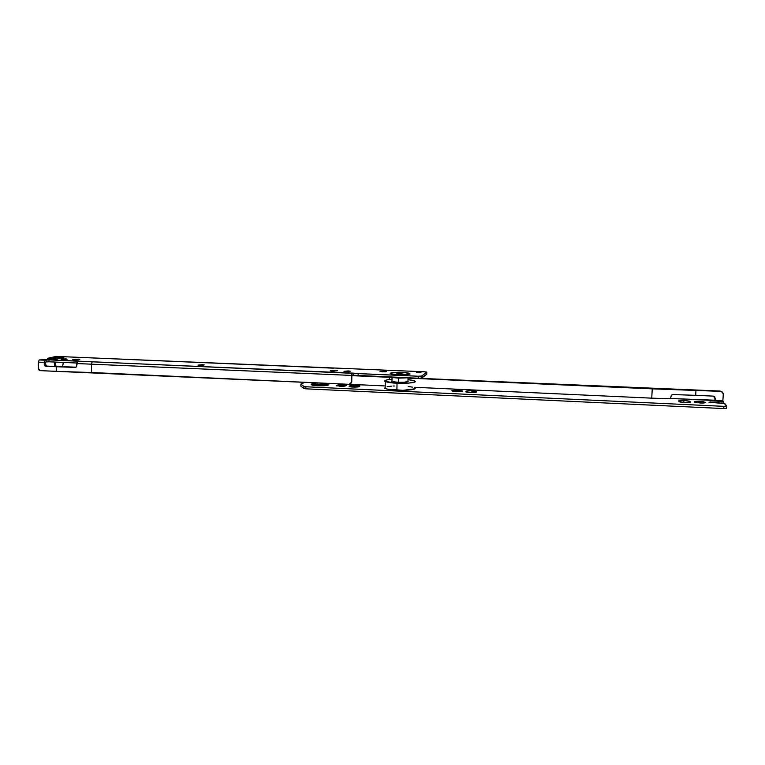 <?xml version="1.0" encoding="UTF-8"?>
<svg xmlns="http://www.w3.org/2000/svg" width="765" height="765" viewBox="0 0 765 765"><rect width="100%" height="100%" fill="white"/><g stroke="black" fill="none" stroke-linecap="round" stroke-linejoin="round"><path stroke-width="1.15" d="M393.028 386.009L394.291 386.009M350.781 386.889L349.863 385.79L356.05 385.34L355.696 387.109L356.05 385.34L359.952 385.971L359.263 386.621L349.825 386.717L349.127 386.44L349.863 385.79L354.052 385.302L359.933 385.962L359.263 386.621C359.952 387.071 351.374 387.406 349.462 386.612L349.863 385.79L350.781 386.889M342.165 386.315L342.462 384.91L346.277 385.522C345.407 386.191 343.303 386.44 339.956 386.277L336.227 385.359L344.269 385.044L346.296 385.541L343.868 386.239L336.447 385.809C336.504 385.053 338.512 384.747 342.462 384.91L342.165 386.315M466.918 392.168L466.067 391.154L471.967 390.666L471.737 392.569L471.967 390.666L476.432 391.345L476.27 392.034L472.407 392.569L466.774 392.139L465.847 391.843L466.067 391.154L469.911 390.628L476.538 391.403L476.27 392.034C477.437 392.56 468.161 392.847 466.115 391.957L466.067 391.154L466.918 392.168M457.642 391.718L457.843 390.217L462.328 390.944C461.639 391.603 459.669 391.852 456.409 391.68L451.886 390.705L459.784 390.37L462.376 391.183L460.339 391.632L452.278 391.125C452.115 390.351 453.97 390.045 457.843 390.217L457.642 391.718M311.173 384.642L317.676 385.799L317.944 384.699L312.149 383.676L317.944 384.699C322.83 384.852 326.091 384.613 327.736 383.982M679.119 401.663L678.526 400.965L683.862 400.411L683.881 402.428L683.862 400.411L689.428 401.156L690.011 402.227L684.914 402.486L679.32 401.73L678.813 400.669L683.862 400.411L689.934 401.386L689.064 402.419L690.04 401.491L690.279 401.931C692.555 402.639 681.472 402.744 679.282 401.721L679.119 401.663M699.344 402.935L699.315 401.338L705.512 402.323C705.129 402.954 703.398 403.174 700.31 402.983L694.63 402.227L694.276 401.596L703.551 401.768L705.378 402.725L702.5 403.031L694.563 402.199C694.008 401.434 695.595 401.147 699.315 401.338L699.344 402.935M389.356 377.298L351.843 375.653L389.356 377.298L392.034 377.728L389.356 377.298L389.309 379.545L389.356 377.298M349.634 384.307L385.216 385.943L349.634 384.307M722.543 392.34L720.372 391.345C722.227 391.603 723.193 392.617 723.269 394.377L722.868 400.898L715.189 400.544L715.323 398.374L713.152 396.107L695.672 395.323L672.971 394.568L671.335 395.142L670.475 398.795L651.751 398.154L652.239 388.849L720.372 391.345L722.495 392.292L723.269 394.377L722.868 400.898L723.422 401.635L708.973 402.256L724.818 403.557L726.731 406.024L723.891 406.339L305.866 386.765L303.973 386.488L300.894 384.116L304.814 382.299L300.894 384.116L303.906 386.449L305.866 386.765L723.891 406.339L726.731 406.024L724.073 403.375L708.897 402.208L723.422 401.635L722.868 400.898L715.189 400.544L714.74 396.815L713.152 396.107L695.672 395.323L695.968 390.274L695.672 395.323L672.971 394.568L671.335 395.142L670.475 398.795L651.751 398.154L414.544 387.281L651.751 398.154L652.239 388.849L408.051 378.12L652.239 388.849L720.133 391.039L419.918 378.359L720.133 391.039L722.256 391.986M351.843 375.376L357.14 375.605L351.843 375.376M391.317 377.212L392.034 377.327M715.093 398.058L715.189 400.544L670.494 398.479L714.959 400.219L714.806 396.892M328.826 384.527L324.465 385.732L317.676 385.799L312.292 385.168L311.212 384.69L311.977 384.03M726.587 408.261L723.747 408.577L723.891 406.339L723.747 408.577L305.857 388.821L305.866 386.765L305.857 388.821L303.954 388.534L303.906 386.449L303.896 388.496L300.884 386.143L300.894 384.116L300.884 386.143L303.896 388.496L305.857 388.821L723.747 408.577L726.587 408.261L726.721 406.139M476.031 392.177L471.804 391.976L476.031 392.177M723.327 403.27L723.422 401.702M722.007 401.864L721.931 403.184L722.007 401.864M710.742 401.826L710.695 402.61L710.742 401.826M327.927 383.638C327.43 384.489 324.102 384.843 317.944 384.699L317.676 385.799C325.517 385.923 329.151 385.445 328.577 384.355M476.107 392.149L476.595 391.642L476.107 392.149M401.462 373.808L402.007 372.383C397.504 372.115 393.564 372.383 390.217 373.177C390.724 374.142 393.382 374.707 398.192 374.85L390.207 373.683L391.728 372.737L394.501 372.44L405.641 372.632L410.069 374.028L398.192 374.85C402.83 375.118 406.789 374.84 410.069 374.028C409.418 373.062 406.731 372.517 402.007 372.383L401.51 373.607M398.708 377.958L405.383 377.786L398.708 377.958M202.706 365.383L202.438 364.676L198.259 365.211L202.438 364.676L204.217 364.876L202.534 365.393L198.039 365.125L202.438 364.676L202.706 365.383M337.289 370.47L330.222 370.891L332.546 370.212L337.413 370.729L332.689 371.312L330.327 370.776L332.689 371.312L337.47 370.69M348.209 371.742L348.018 370.929L350.313 371.207L344.403 371.513L348.018 370.929L350.064 371.14L348.955 371.704L343.982 371.369L348.018 370.929L348.209 371.742M384.097 371.857L383.944 371.044L386.335 371.341L382.596 371.838L380.042 371.302L386.029 371.264L386.507 371.58L385.082 371.819L380.033 371.474L383.944 371.044L384.097 371.857M419.153 372.565L419.163 371.962L421.066 372.22L416.37 372.153L420.731 372.125L416.437 372.297L419.163 371.962L419.153 372.565M72.627 359.684L79.828 359.368L76.414 360.133L72.627 359.684L73.909 359.397L73.316 360.105L73.909 359.397L78.269 359.177L79.818 359.368L78.326 359.923L72.627 359.684M66.153 359.407L65.838 358.814L61.171 359.301L65.838 358.814L67.119 359.273L65.188 359.483L61.076 359.263L65.838 358.814L66.153 359.407M350.494 383.925L351.757 382.07L351.871 373.071L351.757 382.07L349.203 384.326L91.59 372.517L91.408 364.006L91.59 372.517L56.323 371.369L56.208 366.808L56.323 371.369L40.268 370.633L38.432 368.606L38.25 362.113L38.432 368.606L38.996 370.002L40.268 370.633L349.203 384.326L350.657 383.791L351.269 382.347L351.871 373.071L353.239 373.138L353.21 375.213L353.239 373.138L358.202 373.626L358.173 375.711L358.202 373.626L418.378 376.237L418.331 378.35L421.62 378.12L421.668 376.007L418.378 376.237L418.331 378.35L351.852 375.156L420.454 378.331L426.736 374.286L421.62 378.12L421.668 376.007L426.784 372.239L424.518 371.79L56.161 356.404L47.468 358.355L57.241 359.139L39.225 359.952L48.96 359.856L418.378 376.237L421.668 376.007L426.784 372.239L426.736 374.286L426.688 372.067L424.518 371.79L56.342 356.404M350.485 383.934L351.757 382.07L351.269 382.347L351.355 375.414L351.871 373.071L92.221 361.816L91.408 364.006L92.221 361.816L77.791 361.367L76.395 366.884L75.343 367.401L46.072 366.359L47.095 366.129L45.259 364.102L44.236 364.322L44.447 360.927L45.154 360.21L48.96 359.856L49.008 361.797L76.892 363.021L49.008 361.797L48.96 359.856L77.992 361.204L76.863 363.547L351.355 375.414L76.863 363.547L76.395 366.884L75.066 367.41L46.072 366.359L44.236 364.322L45.259 364.102L45.202 362.151L46.225 361.941L45.202 362.151L45.259 364.102L45.814 365.507L47.095 366.129L76.003 367.181L46.072 366.359L44.8 365.727L44.188 362.371L38.25 362.113L39.225 359.952L57.356 358.967L47.44 358.345L56.409 356.423M54.401 358.441L53.588 357.762L57.748 358.355L53.588 357.762L58.484 357.427L63.83 357.274L63.514 358.068L57.748 358.355L63.514 358.068L63.83 357.274L63.782 357.982M48.434 359.349L48.415 358.469L48.434 359.349M56.055 359.311L56.036 358.795L56.055 359.311M63.046 366.77L58.484 366.559L63.046 366.77M76.969 361.07L76.997 362.438L76.969 361.07M46.168 359.99L46.225 361.941L46.168 359.99M49.008 361.797L46.225 361.941M75.066 367.41L75.974 367.2L75.066 367.41M39.225 359.952L38.25 362.113L44.188 362.371L45.154 360.21L39.225 359.952M62.634 366.387L57.863 366.607L62.634 366.387L63.294 362.419L62.634 366.387M56.046 366.531L55.185 362.065L56.046 366.531M63.342 362.428L62.72 366.158L63.342 362.428M54.937 366.483L54.076 362.017L54.937 366.483M63.83 357.274L53.588 357.762M393.363 377.26L394.157 377.48M398.402 374.86L392.894 374.381M311.967 383.389L317.867 384.346L317.886 382.892L317.867 384.346L311.9 383.332M328.233 383.37L324.14 384.279L317.867 384.346L327.726 383.724M414.955 388.811L402.973 390.332L387.052 389.098L384.785 388.266L385.187 387.224L385.168 388.496C388.419 389.519 392.33 390.093 396.901 390.217L397.035 383.217C392.464 383.093 388.543 382.548 385.283 381.563C383.772 380.492 386.009 379.736 392.005 379.316L387.272 379.842L384.948 380.54L384.9 381.343L397.035 383.217L396.901 390.217C402.304 390.762 418.751 389.854 414.534 387.788L414.831 387.96M391.948 377.193L398.46 378.12L398.383 382.299L393.019 381.716L398.383 382.299L398.46 378.12L393.392 377.614M399.311 374.812L396.002 374.324L400.898 373.779L396.614 373.932L395.993 374.114L396.633 374.534L399.311 374.812L404.226 374.477L400.898 373.779L404.216 374.267L399.311 374.812M398.46 378.12L406.808 377.843L398.46 378.12M408.166 381.133L404.704 382.242L398.383 382.299C405.125 382.443 408.395 382.06 408.185 381.152M408.022 379.622L414.678 380.913C418.904 382.892 402.438 383.743 397.035 383.217L408.692 383.112L415.099 381.888L414.974 381.075L412.584 380.291L408.022 379.622M412.45 387.138L408.185 386.478M391.355 386.172L387.147 386.688M391.766 381.286L391.976 380.741M312.34 383.59L311.269 384.747M705.512 402.323L705.005 402.83M689.934 401.386L688.863 402.438M303.954 388.534L303.963 386.478M476.538 391.403L475.734 392.273M359.933 385.962L359.435 386.516M405.517 377.786L398.67 377.967L393.2 377.25M47.44 358.345L47.468 359.34M333.588 368.175L56.275 356.394M398.297 374.821C404.819 374.965 408.376 374.697 408.95 374.028L407.276 374.659M312.168 382.634L312.158 383.514M385.168 388.496L385.283 381.563M391.967 381.4L392.034 377.241M407.994 381.037L408.051 377.9"/></g></svg>
